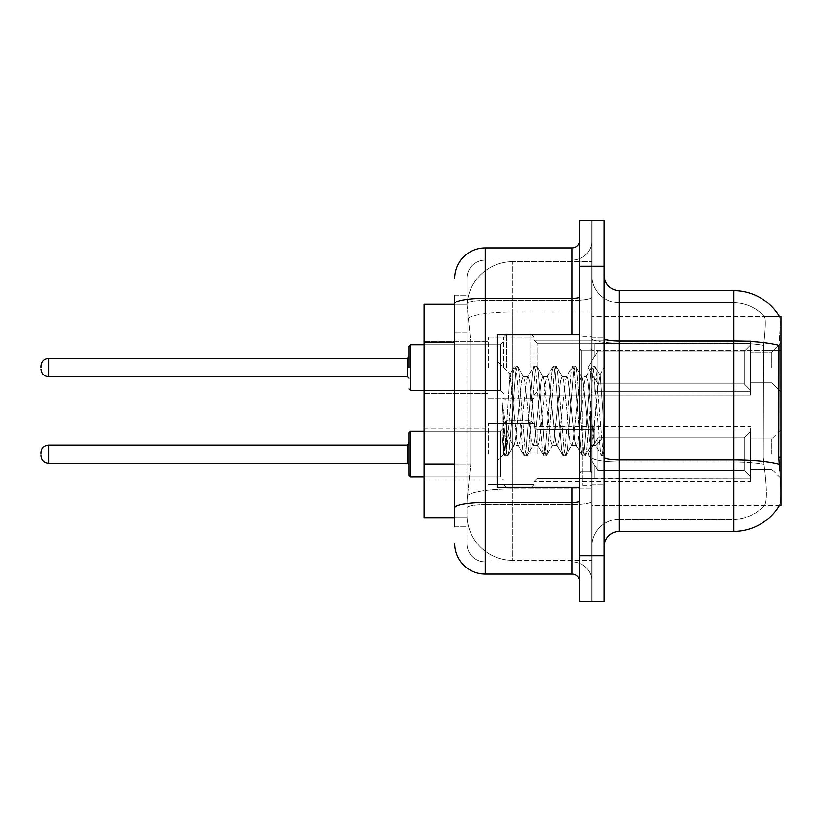 <?xml version="1.0" encoding="UTF-8"?>
<svg xmlns="http://www.w3.org/2000/svg" width="822" height="822" viewBox="0 0 822 822"><rect width="100%" height="100%" fill="white"/><g stroke="black" fill="none" stroke-linecap="round" stroke-linejoin="round"><path stroke-width="0.62" stroke-dasharray="4.11 3.08" d="M780.9 367.568L780.9 343.175L780.9 367.568M771.755 367.568L771.755 352.319L771.755 367.568M780.9 454.134L780.9 429.742L780.9 454.134M771.755 454.134L771.755 438.886L771.755 454.134M488.268 367.568L488.268 337.082L488.268 367.568M424.255 367.568L424.255 341.654L424.255 367.568M488.268 454.134L488.268 423.649L488.268 454.134M424.255 454.134L424.255 428.221L424.255 454.134M533.992 367.568L533.992 337.082L533.992 367.568M533.992 454.134L533.992 423.649L533.992 454.134M750.414 367.568L750.414 340.133L750.414 395.002L750.414 367.568L750.414 395.002L750.414 367.568L750.414 395.002L750.414 367.568L750.414 395.002L750.414 367.568L750.414 390.101L744.321 383.895L598.005 383.895L744.321 383.895L744.321 351.241L598.005 351.241L598.005 383.895L598.005 351.241L594.964 356.512L598.005 351.241L744.321 351.241L744.321 383.895L750.414 390.101L750.414 343.473L750.414 391.652L750.414 343.473L594.964 343.473L750.414 343.473L750.414 345.024L744.321 351.241L750.414 345.024L750.414 391.652L594.964 391.652L750.414 391.652L750.414 390.101L744.321 383.895L598.005 383.895L594.964 378.613L598.005 383.895L744.321 383.895L744.321 351.241L598.005 351.241L598.005 383.895L598.005 351.241L594.964 356.512L594.964 343.175L594.964 356.512L598.005 351.241L744.321 351.241L744.321 383.895L750.414 390.101L750.414 343.473L750.414 391.652L750.414 343.473L594.964 343.473L750.414 343.473L750.414 345.024L744.321 351.241L750.414 345.024L750.414 391.652L594.964 391.95L594.964 378.613L594.964 391.652L750.414 391.652L750.414 390.101L744.321 383.895L598.005 383.895L594.964 378.613L598.005 383.895L744.321 383.895L744.321 351.241L598.005 351.241L598.005 383.895L598.005 351.241L594.964 356.512L594.964 343.175L594.964 356.512L598.005 351.241L744.321 351.241L744.321 383.895L750.414 390.101L750.414 343.473L750.414 391.652L750.414 343.473L594.964 343.473L750.414 343.473L750.414 345.024L744.321 351.241L750.414 345.024L750.414 391.652L594.964 391.95L594.964 378.613L594.964 391.652L750.414 391.652L750.414 390.101L744.321 383.895L598.005 383.895L594.964 378.613L598.005 383.895L744.321 383.895L744.321 351.241L598.005 351.241L598.005 383.895L598.005 351.241L594.964 356.512L594.964 343.175L594.964 356.512L598.005 351.241L744.321 351.241L744.321 383.895L750.414 390.101L750.414 343.473L750.414 391.652L750.414 343.473L594.964 343.473L750.414 343.473L750.414 345.024L744.321 351.241L750.414 345.024L750.414 367.568M750.414 454.134L750.414 426.7L750.414 481.569L750.414 430.05L750.414 454.134L750.414 431.591L744.321 437.807L598.005 437.807L598.005 470.461L598.005 437.807L594.964 443.079L598.005 437.807L744.321 437.807L744.321 470.461L744.321 437.807L750.414 431.591L750.414 430.05L594.964 430.05L750.414 430.05L750.414 478.219L750.414 430.05L750.414 454.134L750.414 431.591L744.321 437.807L598.005 437.807L598.005 470.461L594.964 465.19L598.005 470.461L744.321 470.461L750.414 476.678L744.321 470.461L598.005 470.461L598.005 437.807L594.964 443.079L594.964 429.742L594.964 443.079L598.005 437.807L744.321 437.807L744.321 470.461L744.321 437.807L750.414 431.591L750.414 430.05L594.964 430.05L750.414 430.05L750.414 478.219L594.964 478.219L750.414 478.219L750.414 430.05L750.414 454.134L750.414 431.591L744.321 437.807L598.005 437.807L598.005 470.461L594.964 465.19L594.964 478.517L594.964 465.19L598.005 470.461L744.321 470.461L750.414 476.678L744.321 470.461L598.005 470.461L598.005 437.807L594.964 443.079L594.964 429.742L594.964 443.079L598.005 437.807L744.321 437.807L744.321 470.461L744.321 437.807L750.414 431.591L750.414 430.05L594.964 430.05L750.414 430.05L750.414 478.219L594.964 478.219L750.414 478.219L750.414 430.05L750.414 454.134L750.414 431.591L744.321 437.807L598.005 437.807L598.005 470.461L594.964 465.19L594.964 478.517L594.964 465.19L598.005 470.461L744.321 470.461L750.414 476.678L744.321 470.461L598.005 470.461L598.005 437.807L594.964 443.079L594.964 429.742L594.964 443.079L598.005 437.807L744.321 437.807L744.321 470.461L744.321 437.807L750.414 431.591L750.414 430.05L594.964 430.05L750.414 430.05L750.414 478.219L594.964 478.219L750.414 478.219L750.414 430.05L750.414 454.134L750.414 431.591L744.321 437.807L598.005 437.807L598.005 470.461L594.964 465.19L594.964 478.517L594.964 465.19L598.005 470.461L744.321 470.461L750.414 476.678L744.321 470.461L598.005 470.461L598.005 437.807L594.964 443.079L594.964 429.742L594.964 443.079L598.005 437.807L744.321 437.807L744.321 470.461L744.321 437.807L750.414 431.591L750.414 430.05L594.964 430.05L750.414 430.05L750.414 478.219L594.964 478.219L750.414 478.219L750.414 454.134M454.741 464.029L470.749 464.029L467.122 499.396L470.749 464.029L470.749 342.096L470.749 464.029L424.255 464.029L424.255 517.685L467.04 517.685L466.937 514.644A45.724 45.724 0 0 0 512.661 560.357L591.912 560.357L591.912 488.813L591.912 560.357L512.661 560.357L512.661 488.813L512.661 560.357A45.724 45.724 0 0 1 466.937 514.644L466.937 505.335L467.04 517.685L454.741 517.685M467.122 499.396L466.937 505.335L467.122 499.396M779.4 316.501L764.326 316.501L779.4 316.501A53.348 53.348 0 0 1 779.513 316.696C780.427 319.172 780.232 328.728 778.907 345.332C780.232 328.759 780.427 319.213 779.513 316.696A53.348 53.348 0 0 0 779.4 316.501L591.912 316.501L780.9 316.501L780.9 505.499L591.912 505.499L591.912 457.196L591.912 505.499L779.667 505.037C781.208 501.06 781.208 489.532 779.667 470.441C781.208 489.501 781.208 501.04 779.667 505.037A53.348 53.348 0 0 1 733.656 531.402L619.346 531.402L619.346 290.598A15.238 15.238 0 0 1 604.108 275.36L604.108 338.325L604.108 275.36M780.9 350.511L591.912 350.511L591.912 457.196L591.912 316.501L591.912 350.511L778.691 350.511L778.691 457.196L779.667 470.441M591.912 261.643L591.912 488.813L591.912 261.643L512.661 261.643L591.912 261.643M466.999 304.941L470.749 342.096L466.999 304.941A45.724 45.724 0 0 1 512.661 261.643A45.724 45.724 0 0 0 466.999 304.941A45.724 45.724 0 0 1 512.661 261.643L512.661 312.011L591.912 312.011L512.661 312.011L512.661 261.643M454.741 332.951L466.937 332.951L466.937 473.174L466.937 295.17L466.937 332.951L454.741 332.951L454.741 473.174L454.741 304.315L467.04 304.315L424.255 304.315L424.255 464.029M604.108 411L604.108 337.842L604.108 484.158L604.108 367.403L604.108 455.933L601.529 455.594L600.307 449.911L593.854 372.089L592.241 366.067L590.628 372.089L584.175 449.911L582.562 455.933L580.948 449.911L574.506 372.089L572.893 366.067L571.28 372.089L564.827 449.911L563.214 455.933L561.601 449.911L555.148 372.089L553.535 366.067L551.922 372.089L545.469 449.911L543.856 455.933L542.243 449.911L535.79 372.089L534.177 366.067L532.564 372.089L526.111 449.911L524.498 455.933L522.884 449.911L516.432 372.089L514.819 366.067L513.205 372.089L506.753 449.911L504.749 455.594L502.18 436.585L502.18 402.729L503.465 411C506.239 429.526 509.301 440.5 512.661 443.921L512.661 411L512.661 443.921L513.606 445.452L512.661 443.921C509.301 440.5 506.239 429.526 503.465 411L502.18 402.729L505.951 449.911L507.564 455.933L505.951 449.911L502.18 402.729L502.18 436.585L503.794 453.96L502.18 436.585L503.526 449.911L505.14 455.933L506.753 449.911L513.205 372.089L514.819 366.067L516.432 372.089L522.884 449.911L524.107 455.594L517.942 445.021L516.833 440.839L509.897 374.185L505.551 440.808L503.794 453.96L504.749 455.594L503.794 453.96L497.413 460.69L497.413 411L497.413 487.21L497.413 334.79L497.413 460.69L504.061 454.052L505.551 440.808L509.897 374.185L514.428 366.407L509.897 374.185L497.413 361.31L510.195 374.082L512.661 400.242L512.661 411L512.661 400.242L516.833 440.839L517.942 445.021L524.498 455.933L526.111 449.911L532.564 372.089L533.776 366.407L527.621 376.979L526.512 381.161L520.059 440.839L518.446 445.452L520.059 440.839L526.512 381.161L527.621 376.979L534.177 366.067L535.79 372.089L542.243 449.911L543.455 455.594L537.3 445.021L536.191 440.839L529.738 381.161L528.125 376.548L529.738 381.161L536.191 440.839L537.3 445.021L543.856 455.933L545.469 449.911L551.922 372.089L553.134 366.407L546.969 376.979L545.87 381.161L539.417 440.839L537.804 445.452L539.417 440.839L545.87 381.161L546.969 376.979L553.535 366.067L555.148 372.089L561.601 449.911L562.813 455.594L556.648 445.021L555.549 440.839L549.096 381.161L547.483 376.548L549.096 381.161L555.549 440.839L556.648 445.021L563.214 455.933L564.827 449.911L571.28 372.089L572.492 366.407L566.327 376.979L565.228 381.161L558.775 440.839L557.162 445.452L558.775 440.839L565.228 381.161L566.327 376.979L572.893 366.067L574.506 372.089L580.948 449.911L582.171 455.594L576.006 445.021L574.907 440.839L568.454 381.161L566.841 376.548L568.454 381.161L574.907 440.839L576.006 445.021L582.562 455.933L584.175 449.911L590.628 372.089L591.85 366.407L585.685 376.979L584.586 381.161L578.133 440.839L576.52 445.452L578.133 440.839L584.586 381.161L585.685 376.979L592.241 366.067L593.854 372.089L600.307 449.911L601.529 455.594L594.964 444.044C593.689 438.568 592.385 427.553 591.039 411L587.812 381.161L586.199 376.548L587.812 381.161L591.039 411C592.385 427.553 593.689 438.568 594.964 444.044L594.964 421.357L598.036 386.063L600.235 375.284L602.896 411L604.108 455.809L604.108 337.842L604.108 484.158L604.108 367.403L604.108 452.419L602.896 411L600.235 375.284L594.666 366.067L593.052 372.089L586.6 449.911L584.987 455.933L583.373 449.911L576.921 372.089L575.308 366.067L573.694 372.089L567.242 449.911L565.628 455.933L564.015 449.911L557.563 372.089L555.949 366.067L554.336 372.089L547.884 449.911L546.27 455.933L544.657 449.911L538.204 372.089L536.591 366.067L534.978 372.089L528.536 449.911L526.923 455.933L525.309 449.911L518.857 372.089L517.244 366.067L515.63 372.089L509.178 449.911L507.955 455.594L505.14 455.933L507.955 455.594L509.178 449.911L515.63 372.089L517.244 366.067L514.819 366.067L517.634 366.407L518.857 372.089L525.309 449.911L526.923 455.933L524.498 455.933L527.313 455.594L528.536 449.911L534.978 372.089L536.591 366.067L534.177 366.067L536.992 366.407L538.204 372.089L544.657 449.911L546.27 455.933L543.856 455.933L546.671 455.594L547.884 449.911L554.336 372.089L555.949 366.067L553.535 366.067L556.35 366.407L557.563 372.089L564.015 449.911L565.628 455.933L563.214 455.933L566.029 455.594L567.242 449.911L573.694 372.089L575.308 366.067L572.893 366.067L575.698 366.407L576.921 372.089L583.373 449.911L584.987 455.933L582.562 455.933L585.377 455.594L586.6 449.911L593.052 372.089L594.666 366.067L592.241 366.067L595.056 366.407L596.279 372.089L602.732 449.911L604.108 455.933L601.529 455.594L594.964 444.044L594.964 445.452L594.964 421.357L591.542 445.021L591.039 445.452L589.425 440.839L582.973 381.161L581.36 376.548L579.746 381.161L573.294 440.839L571.68 445.452L570.067 440.839L563.615 381.161L562.515 376.979L562.001 376.548L560.388 381.161L553.936 440.839L552.322 445.452L550.709 440.839L544.256 381.161L542.643 376.548L541.03 381.161L534.577 440.839L532.964 445.452L531.351 440.839L524.898 381.161L523.285 376.548L521.672 381.161L515.219 440.839L513.606 445.452L518.446 445.452L513.606 445.452L507.955 455.594L514.12 445.021L515.219 440.839L521.672 381.161L523.285 376.548L528.125 376.548L523.285 376.548L517.634 366.407L523.799 376.979L524.898 381.161L531.351 440.839L532.964 445.452L537.804 445.452L532.964 445.452L527.313 455.594L533.478 445.021L534.577 440.839L541.03 381.161L542.643 376.548L547.483 376.548L542.643 376.548L536.992 366.407L543.157 376.979L544.256 381.161L550.709 440.839L552.322 445.452L557.162 445.452L552.322 445.452L546.671 455.594L552.836 445.021L553.936 440.839L560.388 381.161L562.001 376.548L566.841 376.548L562.001 376.548L556.35 366.407L562.515 376.979L563.615 381.161L570.067 440.839L571.68 445.452L576.52 445.452L571.68 445.452L566.029 455.594L572.184 445.021L573.294 440.839L579.746 381.161L581.36 376.548L586.199 376.548L581.36 376.548L575.698 366.407L581.863 376.979L582.973 381.161L589.425 440.839L591.039 445.452L595.899 445.503L595.364 445.031L595.899 445.503L604.108 435.948L604.108 337.842L604.108 411M591.912 411L591.912 485.679L591.912 411M582.767 411L582.767 485.679L582.767 411M764.727 470.441C766.967 489.511 766.967 501.04 764.727 505.037A41.151 41.151 0 0 1 733.656 519.216L619.346 519.216L619.346 470.441L619.346 519.216L733.656 519.216A41.151 41.151 0 0 0 764.727 505.037C766.967 501.06 766.967 489.532 764.727 470.441L763.258 457.196L763.587 345.332C765.549 328.769 765.857 319.224 764.491 316.696A41.151 41.151 0 0 0 733.656 302.784A41.151 41.151 0 0 1 764.491 316.696C765.857 319.193 765.549 328.738 763.587 345.332L763.258 457.196L764.727 470.441M591.912 470.441L591.912 338.325L591.912 470.441M604.108 546.64L604.108 338.325L604.108 546.64A15.238 15.238 0 0 1 619.346 531.402M591.912 275.36L591.912 338.325L591.912 275.36A27.434 27.434 0 0 0 619.346 302.784A27.434 27.434 0 0 1 591.912 275.36A27.434 27.434 0 0 0 619.346 302.784L619.346 461.974A27.434 4.768 0 0 1 591.912 457.207A27.434 4.768 0 0 0 619.346 461.974L619.346 302.784L733.656 302.784L619.346 302.784M591.912 266.215L591.912 220.491L604.108 220.491L604.108 266.215L591.912 266.215L591.912 220.491L579.716 220.491L579.716 266.215L591.912 266.215L591.912 555.785L591.912 266.215M579.716 266.215L579.716 601.509L591.912 601.509L591.912 555.785L591.912 601.509L604.108 601.509L604.108 266.215M619.346 290.598L733.656 290.598L733.656 340.976A53.348 9.268 180 0 1 778.907 345.332L778.691 350.511L763.258 350.511L778.691 350.511M591.912 546.64A27.434 27.434 0 0 1 619.346 519.216A27.434 27.434 0 0 0 591.912 546.64A27.434 27.434 0 0 1 619.346 519.216M454.741 526.83L466.937 526.83L454.741 526.83L454.741 473.174L466.937 473.174L466.937 526.83L466.937 473.174L454.741 473.174M454.741 543.599A30.486 30.486 0 0 0 485.227 574.075L485.227 561.888A18.29 18.29 0 0 1 466.937 543.599L466.937 303.595L466.937 543.599A18.29 18.29 0 0 0 485.227 561.888L572.102 561.888L572.102 513.113L572.102 574.075A7.624 7.624 0 0 1 579.716 581.699L579.716 240.301L579.716 581.699M591.912 513.113L591.912 296.978L591.912 513.113M579.716 411L579.716 487.21L579.716 411M591.912 240.301L591.912 296.978L591.912 240.301A19.81 19.81 0 0 1 572.102 260.112A19.81 19.81 0 0 0 591.912 240.301A19.81 19.81 0 0 1 572.102 260.112L572.102 561.888L485.227 561.888L485.227 504.646L572.102 504.646A19.81 3.442 0 0 0 591.912 501.204A19.81 3.442 0 0 1 572.102 504.646L572.102 260.112L485.227 260.112L572.102 260.112M454.741 295.17L466.937 295.17L454.741 295.17L454.741 507.821A30.486 5.292 180 0 1 485.227 502.53L485.227 247.925A30.486 30.486 0 0 0 454.741 278.401A30.486 30.486 0 0 1 485.227 247.925L572.102 247.925A7.624 7.624 0 0 0 579.716 240.301A7.624 7.624 0 0 1 572.102 247.925L572.102 513.113L572.102 504.646L485.227 504.646L485.227 260.112L485.227 300.42L572.102 300.42A19.81 3.442 0 0 0 591.912 296.978A19.81 3.442 0 0 1 572.102 300.42L485.227 300.42L485.227 513.113L485.227 502.53L572.102 502.53A7.624 1.325 0 0 0 579.716 501.204M485.227 574.075L572.102 574.075M454.741 507.821L454.741 513.113M466.937 278.401L466.937 303.595L466.937 278.401A18.29 18.29 0 0 1 485.227 260.112A18.29 18.29 0 0 0 466.937 278.401A18.29 18.29 0 0 1 485.227 260.112M591.912 581.699A19.81 19.81 0 0 0 572.102 561.888A19.81 19.81 0 0 1 591.912 581.699A19.81 19.81 0 0 0 572.102 561.888M409.017 454.134L409.017 432.793L409.017 475.465L409.017 432.793L409.017 475.465L409.017 432.793L409.017 475.465L409.017 432.793L409.017 475.465L409.017 443.459L407.496 444.99L407.496 463.279L407.496 444.99L407.496 463.279L407.496 444.99L407.496 463.279L407.496 444.99L407.496 463.279L407.496 444.99L407.496 463.279L409.017 464.8L409.017 454.134M41.1 454.134L41.1 452.603L41.1 454.134M503.516 454.134L503.516 423.649L503.516 454.134M409.017 367.568L409.017 346.226L409.017 388.898L409.017 346.226L409.017 388.898L409.017 346.226L409.017 367.568L409.017 356.892L407.496 358.423L407.496 376.712L407.496 358.423L407.496 376.712L407.496 358.423L407.496 376.712L407.496 367.568L407.496 376.712L409.017 378.233L409.017 367.568L409.017 378.233L407.496 376.712L409.017 378.233M41.1 367.568L41.1 366.037L41.1 367.568M503.516 367.568L503.516 337.082L503.516 367.568M594.964 465.19L594.964 478.517L594.964 465.19L598.005 470.461L594.964 465.19L594.964 478.219L750.414 478.219L594.964 478.517L594.964 465.19M594.964 430.05L594.964 443.079L594.964 430.05M598.005 470.461L744.321 470.461L750.414 476.678L744.321 470.461L598.005 470.461M594.964 391.652L594.964 378.613L594.964 391.652L750.414 391.652L594.964 391.95L594.964 378.613L598.005 383.895L594.964 378.613L594.964 391.652M594.964 356.512L594.964 343.175L594.964 356.512M750.414 391.652L750.414 390.101L750.414 391.652M604.108 444.856L601.92 455.933L604.108 444.856L604.108 435.948L595.899 445.503L591.039 445.452L585.377 455.594L591.542 445.021L592.652 440.839L598.036 386.063L600.235 375.284L595.056 366.407L596.279 372.089L602.732 449.911L604.108 455.809L604.108 444.856M579.716 487.21L497.413 487.21L497.413 334.79L579.716 334.79M512.661 488.813A45.724 7.943 180 0 0 467.482 495.522A45.724 7.943 180 0 1 512.661 488.813L591.912 488.813L512.661 488.813L512.661 312.011L512.661 488.813M780.9 457.196L778.691 457.196M468.129 318.155A45.724 7.943 180 0 1 512.661 312.011A45.724 7.943 180 0 0 468.129 318.155M466.937 514.644A45.724 45.724 0 0 0 512.661 560.357M454.741 342.096L424.255 342.096M604.108 338.325A15.238 2.651 0 0 0 619.346 340.976L733.656 340.976L733.656 519.216L733.656 302.784A41.151 41.151 0 0 1 764.491 316.696A41.151 41.151 0 0 0 733.656 302.784L733.656 343.093A41.151 7.141 180 0 1 763.587 345.332A41.151 7.141 180 0 0 733.656 343.093L733.656 461.974A41.151 7.141 180 0 1 763.833 464.255A41.151 7.141 180 0 0 733.656 461.974L733.656 531.402M779.071 464.255A53.348 9.268 180 0 0 733.656 459.858L619.346 459.858A15.238 2.651 0 0 1 604.108 457.207M604.108 555.785L579.716 555.785M733.656 343.093L619.346 343.093A27.434 4.768 0 0 1 591.912 338.325A27.434 4.768 0 0 0 619.346 343.093L733.656 343.093M733.656 461.974L619.346 461.974L733.656 461.974M454.741 303.595A30.486 5.292 180 0 1 485.227 298.304L572.102 298.304A7.624 1.325 -0 0 0 579.716 296.978M572.102 487.21L572.102 334.79M485.227 300.42A18.29 3.175 180 0 0 466.937 303.595A18.29 3.175 180 0 1 485.227 300.42M485.227 504.646A18.29 3.175 180 0 0 466.937 507.821A18.29 3.175 180 0 1 485.227 504.646M485.227 561.888A18.29 18.29 0 0 1 466.937 543.599M410.548 476.996L409.017 475.465L410.548 476.996L500.464 476.996L410.548 476.996L409.017 475.465L410.548 476.996L500.464 476.996L410.548 476.996L410.548 431.273L410.548 476.996L410.548 431.273L410.548 476.996L410.548 431.273L410.548 476.996L410.548 431.273L410.548 476.996L410.548 431.273L409.017 432.793L410.548 431.273L500.464 431.273L500.464 476.996L500.464 431.273L500.464 476.996L500.464 431.273L500.464 476.996L500.464 431.273L500.464 476.996L500.464 431.273L500.464 476.996L500.464 431.273L503.516 428.221M48.724 463.279C44.131 462.868 41.593 460.33 41.1 455.655C41.593 460.33 44.131 462.868 48.724 463.279L407.496 463.279L48.724 463.279C44.131 462.868 41.593 460.33 41.1 455.655C41.593 460.33 44.131 462.868 48.724 463.279L407.496 463.279L48.724 463.279L48.724 444.99C44.131 445.401 41.593 447.939 41.1 452.603C41.593 447.939 44.131 445.401 48.724 444.99L407.496 444.99L409.017 443.459M537.043 454.134L537.043 429.742L537.043 454.134M530.95 454.134L530.95 420.597L530.95 454.134M506.558 454.134L506.558 420.597L506.558 454.134M409.017 388.898L410.548 390.429L500.464 390.429L500.464 367.568L500.464 390.429L410.548 390.429L409.017 388.898L410.548 390.429L410.548 344.706L410.548 390.429L410.548 344.706L410.548 390.429L410.548 344.706L410.548 367.568L410.548 344.706L500.464 344.706L500.464 390.429L500.464 344.706L500.464 390.429L500.464 344.706L500.464 390.429L500.464 344.706L503.516 341.654L500.464 344.706L503.516 341.654L500.464 344.706L410.548 344.706L409.017 346.226L410.548 344.706L500.464 344.706L424.255 344.706M41.1 369.088C41.593 373.753 44.131 376.301 48.724 376.712L407.496 376.712L48.724 376.712C44.131 376.301 41.593 373.753 41.1 369.088C41.593 373.753 44.131 376.301 48.724 376.712L48.724 358.423L48.724 376.712L48.724 358.423L48.724 376.712L48.724 358.423L48.724 367.568L48.724 358.423L407.496 358.423L409.017 356.892L407.496 358.423L48.724 358.423C44.131 358.824 41.593 361.372 41.1 366.037C41.593 361.372 44.131 358.824 48.724 358.423L407.496 358.423M537.043 367.568L537.043 343.175L537.043 367.568M530.95 367.568L530.95 334.03L530.95 367.568M506.558 367.568L506.558 334.03L506.558 367.568M581.246 411L581.246 350.038L581.246 411M590.391 411L590.391 471.962L590.391 411M771.755 352.319L780.9 343.175L771.755 352.319L780.9 343.175L771.755 352.319L750.414 352.319L771.755 352.319M750.414 438.886L771.755 438.886L750.414 438.886L771.755 438.886L750.414 438.886L771.755 438.886L780.9 429.742M424.255 341.654L488.268 341.654L424.255 341.654M424.255 428.221L488.268 428.221M488.268 337.082L533.992 337.082L488.268 337.082M488.268 423.649L533.992 423.649L488.268 423.649L533.992 423.649L488.268 423.649L533.992 423.649L530.95 420.597L533.992 423.649L530.95 420.597L533.992 423.649L530.95 420.597L506.558 420.597L503.516 423.649L506.558 420.597L530.95 420.597L506.558 420.597L503.516 423.649L506.558 420.597L530.95 420.597L506.558 420.597L503.516 423.649M533.992 340.133L750.414 340.133L533.992 340.133L750.414 340.133L533.992 340.133L537.043 343.175L594.964 343.175L537.043 343.175L533.992 340.133L537.043 343.175L594.964 343.175L537.043 343.175L533.992 340.133M594.964 429.742L537.043 429.742L533.992 426.7L537.043 429.742L594.964 429.742L537.043 429.742L533.992 426.7L537.043 429.742L594.964 429.742L537.043 429.742L533.992 426.7L750.414 426.7M750.414 469.372L771.755 469.372L750.414 469.372L771.755 469.372L750.414 469.372L771.755 469.372L780.9 478.517M750.414 382.805L771.755 382.805L780.9 391.95L771.755 382.805L780.9 391.95L771.755 382.805L750.414 382.805M594.964 478.517L537.043 478.517L533.992 481.569L537.043 478.517L594.964 478.517L537.043 478.517L533.992 481.569L537.043 478.517L594.964 478.517L537.043 478.517L533.992 481.569L750.414 481.569M533.992 395.002L750.414 395.002L533.992 395.002L750.414 395.002L533.992 395.002L537.043 391.95L594.964 391.95L537.043 391.95L533.992 395.002L537.043 391.95L594.964 391.95L537.043 391.95L533.992 395.002M488.268 484.61L533.992 484.61L488.268 484.61L533.992 484.61L488.268 484.61L533.992 484.61L530.95 487.662L533.992 484.61L530.95 487.662L533.992 484.61L530.95 487.662L506.558 487.662L503.516 484.61L506.558 487.662L530.95 487.662L506.558 487.662L503.516 484.61L506.558 487.662L530.95 487.662L506.558 487.662L503.516 484.61M488.268 398.043L533.992 398.043L488.268 398.043M424.255 480.038L488.268 480.038M424.255 393.471L488.268 393.471L424.255 393.471M591.912 337.842L604.108 337.842L591.912 337.842M582.767 485.679L591.912 485.679L582.767 485.679M591.912 350.038L579.716 350.038L591.912 350.038M591.912 471.962L579.716 471.962L591.912 471.962M582.767 336.321L591.912 336.321L582.767 336.321M591.912 484.158L604.108 484.158L591.912 484.158M424.255 476.996L500.464 476.996L503.516 480.038M594.964 442.442L587.936 454.134L594.964 465.827L587.936 454.134L594.964 442.442L587.936 454.134L594.964 465.827L587.936 454.134L594.964 442.442L587.936 454.134L594.964 465.827M530.95 401.095L533.992 398.043L530.95 401.095L533.992 398.043L530.95 401.095L506.558 401.095L503.516 398.043L506.558 401.095L530.95 401.095L506.558 401.095L503.516 398.043L506.558 401.095L530.95 401.095M587.936 367.568L594.964 355.875L587.936 367.568L594.964 379.25L587.936 367.568L594.964 355.875L587.936 367.568L594.964 379.25L587.936 367.568M506.558 334.03L530.95 334.03L533.992 337.082L530.95 334.03L533.992 337.082L530.95 334.03L506.558 334.03L503.516 337.082L506.558 334.03L530.95 334.03L506.558 334.03L503.516 337.082L506.558 334.03M424.255 390.429L500.464 390.429L503.516 393.471L500.464 390.429L503.516 393.471L500.464 390.429L410.548 390.429M407.496 463.279L409.017 464.8M48.724 444.99L407.496 444.99L48.724 444.99C44.131 445.401 41.593 447.939 41.1 452.603C41.593 447.939 44.131 445.401 48.724 444.99L407.496 444.99M410.548 431.273L500.464 431.273L410.548 431.273L409.017 432.793L410.548 431.273L500.464 431.273L424.255 431.273M48.724 376.712L407.496 376.712M48.724 358.423C44.131 358.824 41.593 361.372 41.1 366.037M410.548 344.706L409.017 346.226M581.246 350.038L579.716 348.507L581.246 350.038L590.391 350.038L591.912 348.507L590.391 350.038L581.246 350.038M581.246 471.962L590.391 471.962L591.912 473.493L590.391 471.962L581.246 471.962L579.716 473.493L581.246 471.962M599.885 375.109L604.108 367.403L599.885 375.109"/><path stroke-width="1.23" d="M779.667 470.441L778.691 457.196L778.907 345.332A53.348 9.268 180 0 0 733.656 340.976L733.656 290.598A53.348 53.348 0 0 1 779.513 316.696A53.348 53.348 0 0 0 733.656 290.598A53.348 53.348 0 0 1 779.4 316.501L780.9 316.501L780.9 505.499L779.4 505.499L779.667 505.037A53.348 53.348 0 0 1 733.656 531.402L619.346 531.402A15.238 15.238 0 0 0 604.108 546.64M454.741 332.951L454.741 295.17L454.741 304.315L424.255 304.315L424.255 517.685L454.741 517.685M591.912 555.785L591.912 601.509L604.108 601.509L604.108 555.785L591.912 555.785L591.912 601.509L579.716 601.509L579.716 555.785L591.912 555.785L591.912 266.215L591.912 555.785M579.716 555.785L579.716 220.491L591.912 220.491L591.912 266.215L591.912 220.491L604.108 220.491L604.108 555.785M779.4 316.501A53.348 53.348 0 0 0 733.656 290.598L619.346 290.598A15.238 15.238 0 0 1 604.108 275.36A15.238 15.238 0 0 0 619.346 290.598L619.346 531.402M454.741 526.83L454.741 295.17M454.741 278.401A30.486 30.486 0 0 1 485.227 247.925L485.227 574.075L572.102 574.075L572.102 487.21M485.227 247.925L572.102 247.925A7.624 7.624 0 0 0 579.716 240.301M454.741 513.113L454.741 473.174M579.716 581.699A7.624 7.624 0 0 0 572.102 574.075M485.227 574.075A30.486 30.486 0 0 1 454.741 543.599M409.017 454.134L409.017 432.793L409.017 464.8L407.496 463.279L407.496 444.99L409.017 443.459L409.017 475.465L409.017 454.134M41.1 454.134L41.1 452.603L41.1 454.134M409.017 367.568L409.017 346.226L409.017 367.568L409.017 356.892L407.496 358.423L407.496 376.712L409.017 378.233M41.1 367.568L41.1 366.037L41.1 367.568M579.716 334.79L497.413 334.79L497.413 487.21L579.716 487.21M780.9 457.196L778.691 457.196M780.9 350.511L778.691 350.511M454.741 342.096L424.255 342.096M454.741 464.029L424.255 464.029M733.656 531.402L733.656 340.976L619.346 340.976A15.238 2.651 0 0 1 604.108 338.325M779.071 464.255A53.348 9.268 180 0 0 733.656 459.858L619.346 459.858A15.238 2.651 -0 0 1 604.108 457.207M604.108 266.215L579.716 266.215M579.716 501.204A7.624 1.325 0 0 1 572.102 502.53L485.227 502.53A30.486 5.292 180 0 0 454.741 507.821M454.741 303.595A30.486 5.292 180 0 1 485.227 298.304L572.102 298.304L572.102 247.925M572.102 334.79L572.102 298.304A7.624 1.325 0 0 0 579.716 296.978M409.017 432.793L410.548 431.273L410.548 476.996L424.255 476.996M41.1 452.603C41.593 447.939 44.131 445.401 48.724 444.99L48.724 463.279L407.496 463.279M424.255 344.706L410.548 344.706L410.548 390.429L409.017 388.898M407.496 358.423L48.724 358.423L48.724 376.712C44.131 376.301 41.593 373.753 41.1 369.088M48.724 444.99L407.496 444.99M410.548 431.273L424.255 431.273M48.724 463.279C44.131 462.868 41.593 460.33 41.1 455.655M410.548 476.996L409.017 475.465M48.724 376.712L407.496 376.712M410.548 390.429L424.255 390.429M48.724 358.423C44.131 358.824 41.593 361.372 41.1 366.037M410.548 344.706L409.017 346.226"/></g></svg>
